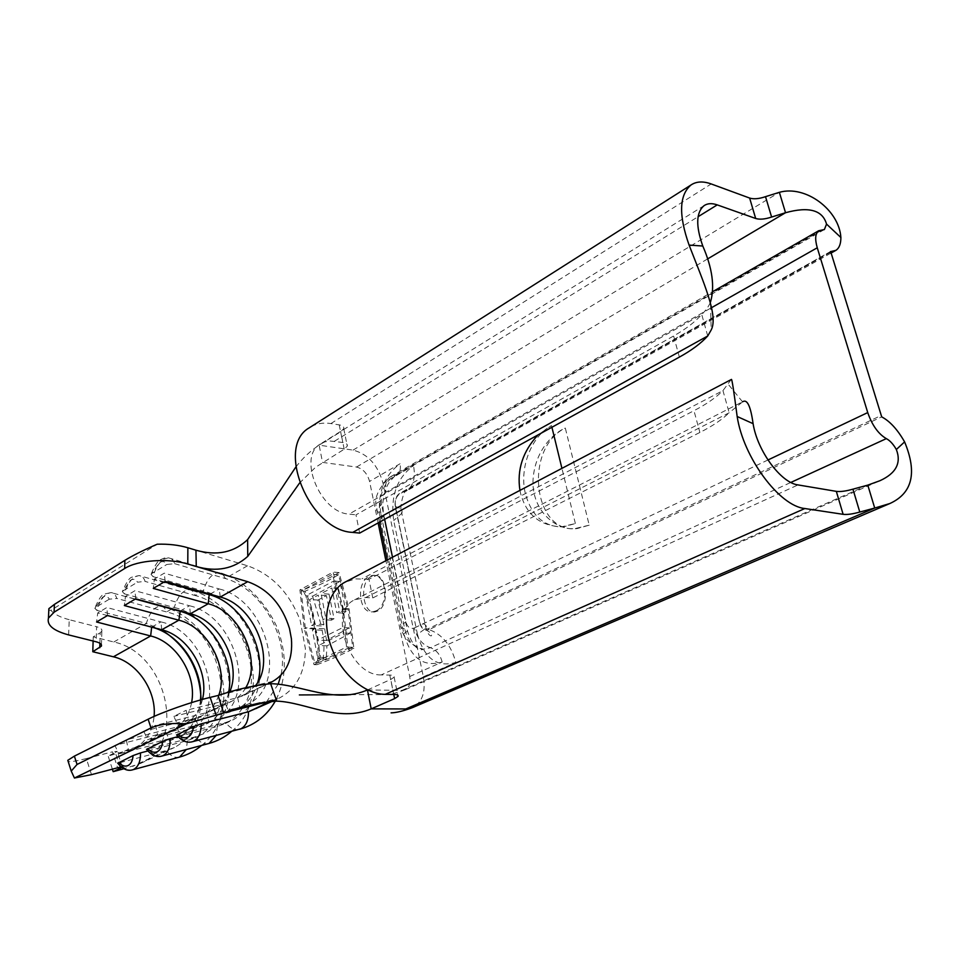 <?xml version="1.0" encoding="UTF-8"?>
<svg xmlns="http://www.w3.org/2000/svg" width="960" height="960" viewBox="0 0 960 960"><rect width="100%" height="100%" fill="white"/><g stroke="black" fill="none" stroke-linecap="round" stroke-linejoin="round"><path stroke-width="0.72" stroke-dasharray="4.8 3.6" d="M376.008 610.872L372.768 611.82C358.896 614.04 355.656 582.444 369.06 576.444L372.54 575.4C386.376 573.144 389.58 605.136 376.008 610.872M370.872 576.588C359.076 582.624 362.76 614.292 374.952 611.928L377.832 610.968C390.06 605.196 386.736 573.204 374.004 575.532L370.872 576.588M147.864 750.972L187.428 740.568L195.36 737.628C242.832 716.88 220.32 623.76 166.548 611.928L174.264 607.524C228.144 619.536 250.884 713.088 203.388 733.836L195.456 736.788L146.604 749.424M123.276 590.748L122.34 591.624L124.404 593.868C126.684 585.696 130.176 580.008 134.904 576.792L139.08 575.556C141.864 575.736 143.88 577.692 145.128 581.424L137.472 582.18C135.792 579.204 133.464 578.556 130.476 580.248L123.276 590.748L137.472 582.18M249.18 706.5L242.136 714.036L233.628 719.592L225.672 722.532L176.7 735.024M152.04 573.396L151.032 574.32L153.06 576.66C155.376 568.32 159 562.476 163.908 559.14L168.396 557.82C171.252 558.012 173.352 559.968 174.672 563.676L166.848 564.456C165.06 561.468 162.6 560.844 159.48 562.608L152.04 573.396L166.848 564.456M201.084 699.78C200.376 722.244 191.46 738.156 174.372 747.516L166.464 750.468L117.768 763.236M95.676 607.404L94.8 608.22L96.9 610.392C99.144 602.376 102.528 596.832 107.064 593.736L110.964 592.572C113.664 592.752 115.608 594.708 116.784 598.44L109.308 599.184C107.724 596.232 105.504 595.56 102.636 597.168L95.676 607.404L109.308 599.184M68.64 634.908L69.216 619.692L96.588 626.712L96.144 641.784M91.488 774.648L86.352 758.568L112.452 751.824L117.552 767.664M519.948 490.38L520.524 493.164C526.248 514.74 540 525.96 561.78 526.788L575.364 523.512L563.232 526.956C544.26 527.076 531.66 516.024 525.432 493.824C519.024 468.396 531.072 436.368 551.508 425.58L538.008 434.916M575.364 523.512L561.924 468.36M551.916 427.26L551.508 425.58M589.212 525.168L575.664 528.408C558.924 531.312 532.848 513.456 532.956 482.028C533.808 451.332 553.572 432.864 565.308 428.052L589.212 525.168L577.092 528.576C532.884 534.396 523.44 448.26 565.308 428.052M316.92 664.704C330.96 659.484 343.272 654.072 353.88 648.468L349.104 608.784L339 572.556C328.632 578.664 316.572 584.496 302.82 590.04C309.288 602.256 313.188 615.192 314.496 628.836C318.192 641.556 319.008 653.508 316.92 664.704L314.004 664.632L304.176 628.368L299.916 589.848L333.084 572.1L343.32 608.448L347.952 648.264L314.004 664.632M270.768 701.256L279.672 697.896C296.616 688.548 305.184 672.156 305.4 648.72L300.168 620.376C289.356 592.608 271.8 574.404 247.512 565.776L195.948 550.2M295.788 467.1C302.748 458.064 310.524 450.756 319.14 445.164L340.692 431.784L343.728 428.628C344.196 426.756 342.696 425.508 339.216 424.884L330.912 423.564C323.256 422.388 316.452 423.54 310.488 427.032M378.12 522.936L369.576 481.404C367.344 473.484 362.988 468.696 356.52 467.052L322.536 462.396L319.14 445.164L353.064 450.12C367.932 454.008 377.916 465.024 383.016 483.144L423.348 676.8C425.892 691.884 422.352 702.12 412.74 707.496L412.692 707.532M121.128 766.86L121.872 767.448M99.9 643.272L100.2 632.784L93.252 636.828L113.784 642C166.836 652.68 187.776 742.8 140.508 763.464L123.948 768.756M242.412 708.204C237.948 714.96 232.236 720.072 225.252 723.54L217.308 726.48L178.056 736.656M242.94 707.364C266.736 672.408 238.176 606.024 195.276 595.548L203.316 590.964C247.284 601.764 275.856 670.992 250.008 705.348M174.672 563.676L225.192 578.496C261.288 588.132 289.944 638.208 280.812 675.432M278.184 684.192L266.676 701.7M266.112 702.228L256.416 708.852M113.784 642L146.364 623.424L161.412 629.676M255.828 685.272L244.284 695.208L237.648 697.656L186.168 710.292L188.268 720.18L177.912 725.22L173.832 716.376L186.168 710.292M245.772 687.672C242.352 693.708 237.72 698.22 231.888 701.22L225.252 703.668L173.832 716.376M229.536 692.352C226.08 700.44 220.74 706.368 213.504 710.112L206.88 712.572L155.58 725.376L157.632 735.06L147.708 739.884L143.772 731.208L155.58 725.376M218.748 695.316C215.436 704.772 209.724 711.624 201.612 715.884L194.988 718.332L143.772 731.208M202.476 699.396C199.644 711.024 193.476 719.364 183.972 724.416L177.372 726.876L126.276 739.836L128.28 749.316L118.764 753.948L114.948 745.416L126.276 739.836M191.592 702.6C189.108 715.356 182.76 724.476 172.548 729.948L165.948 732.408L114.948 745.416M120.036 767.064L115.356 752.544L108.156 756.048L134.208 748.512C145.908 742.104 152.532 731.412 154.08 716.424M115.356 752.544L117.252 751.356L112.452 751.824M86.352 758.568C76.584 761.064 70.524 762.048 68.184 761.52M69.216 619.692C60.444 617.388 54.324 614.28 50.868 610.356L157.164 544.224M50.868 610.356L48.804 610.104M247.512 565.776L225.192 578.496C223.788 574.836 221.628 572.892 218.7 572.664C211.908 573.408 206.784 579.504 203.316 590.964L153.06 576.66M124.404 593.868L174.264 607.524C177.636 596.376 182.544 590.436 189 589.716C191.844 589.932 193.944 591.876 195.276 595.548L145.128 581.424M96.9 610.392L146.364 623.424C149.64 612.576 154.356 606.792 160.5 606.084C163.26 606.288 165.276 608.244 166.548 611.928L116.784 598.44M100.2 632.784L101.856 631.116C102.336 629.304 100.584 627.828 96.588 626.712M228.54 692.64C225.492 707.316 218.076 717.78 206.292 724.008L198.9 726.744L147.708 739.884M190.404 613.74L189.492 605.76C237.636 616.596 258.408 700.692 216.288 719.232L208.884 721.98L157.632 735.06M135.312 599.064L125.46 596.376L124.344 605.544M180.264 610.98L189.492 605.76L134.964 590.688L125.46 596.376M135.72 598.812L134.964 590.688M200.472 699.948C198.696 717.792 190.908 730.452 177.108 737.928L169.728 740.676L118.764 753.948M161.736 629.76L160.932 621.9C208.764 632.16 228.768 714.816 186.708 733.344L179.316 736.092L128.28 749.316M107.484 615.54L97.716 612.972L96.576 621.996M151.68 627.12L160.932 621.9L106.836 607.512L97.716 612.972M107.496 615.528L106.836 607.512M257.76 682.308C254.184 694.98 247.164 704.04 236.7 709.5L229.284 712.236L177.912 725.22M220.248 597.048L219.228 588.96C267.684 600.396 289.272 685.98 247.116 704.532L239.7 707.256L188.268 720.18M164.304 581.892L154.368 579.072L153.288 588.408M210.048 594.144L219.228 588.96L164.28 573.144L154.368 579.072M165.156 581.388L164.28 573.144M127.632 750.984L165.948 732.408L169.728 740.676L179.316 736.092L177.372 726.876L194.988 718.332L198.9 726.744L208.884 721.98L206.88 712.572L225.252 703.668L229.284 712.236L239.7 707.256L237.648 697.656L272.604 681.492L265.968 683.928L218.112 695.472M367.452 689.952L402.036 690.384L405.24 689.712C409.296 687.372 410.784 682.968 409.716 676.524L385.896 560.712M704.16 205.584L320.4 443.988L324.948 441.84L330.072 440.988L342.78 442.488C346.248 443.076 347.748 444.288 347.28 446.112L344.208 449.208L315.564 467.256L299.628 482.964M367.536 689.916L390.744 679.452L394.14 677.148C394.764 675.888 393.312 675.204 389.784 675.072L381.3 674.892L798.036 484.92M381.3 674.892C349.92 676.332 327.252 611.736 354.636 599.82L365.784 597.504L372.756 597.948L699.888 432.456C712.392 426.12 722.148 419.568 729.156 412.776L722.964 390.6C716.04 397.548 706.368 404.256 693.96 410.7L699.888 432.456M372.756 597.948L368.976 579.252L693.96 410.7M368.976 579.252L355.476 578.868L344.676 582.336M359.664 533.088L355.98 514.848L673.62 335.976C685.716 329.148 695.088 321.984 701.724 314.46C705.84 310.464 708.768 306.312 710.508 302.028L711.168 330M707.724 335.988L701.724 314.46L349.056 514.092L355.98 514.848M320.4 443.988C297.3 456.564 320.124 512.772 349.056 514.092M354.636 599.82L742.908 401.616L729.156 412.776L365.784 597.504M731.22 379.536L722.964 390.6L362.028 578.736M342.168 609.036L346.584 647.04L314.676 662.46L305.268 627.804L301.2 590.964L332.4 574.308L342.168 609.036L348.12 609.384L338.484 574.776C328.908 580.5 317.748 585.984 304.992 591.216C310.812 602.976 314.328 615.336 315.54 628.272C319.08 640.332 320.064 651.756 318.492 662.568C331.512 657.624 342.9 652.524 352.68 647.268L348.12 609.384M353.88 648.468L347.952 648.264M349.104 608.784L343.32 608.448M314.496 628.836L304.176 628.368M302.82 590.04L299.916 589.848M339 572.556L333.084 572.1M352.68 647.268L346.584 647.04M318.492 662.568L314.676 662.46M315.54 628.272L305.268 627.804M304.992 591.216L301.2 590.964M338.484 574.776L332.4 574.308M312.612 596.16L339.888 581.496L345.948 611.592L343.452 613.092L338.472 588.384L329.028 594.12L334.068 618.672L331.548 620.136L326.388 595.62L317.94 600.06L323.94 624.504L321.372 625.944L312.612 596.16L305.94 595.74L311.568 625.488L314.4 624.048L309.744 599.556L318.228 595.092L322.944 619.704L325.812 618.24L321.084 593.604L331.86 587.94L336.672 612.72L339.6 611.244L333.708 581.052L305.94 595.74M324.684 628.764L326.544 640.5L349.044 627.852L350.064 633.3L326.952 645.84L326.304 657.588L323.004 658.956C324.528 649.8 324.216 640.212 322.092 630.192L324.684 628.764L315.204 628.332L312.372 629.76L317.868 658.8L320.736 657.42L318.468 645.528L343.848 633.024L342.78 627.564L317.448 640.14L315.204 628.332M326.544 640.5L317.448 640.14M349.044 627.852L342.78 627.564M350.064 633.3L343.848 633.024M326.952 645.84L318.468 645.528M326.304 657.588L320.736 657.42M323.004 658.956L317.868 658.8M322.092 630.192L312.372 629.76M339.888 581.496L333.708 581.052M345.948 611.592L339.6 611.244M343.452 613.092L336.672 612.72M338.472 588.384L331.86 587.94M329.028 594.12L321.084 593.604M334.068 618.672L325.812 618.24M331.548 620.136L322.944 619.704M326.388 595.62L318.228 595.092M317.94 600.06L309.744 599.556M323.94 624.504L314.4 624.048M321.372 625.944L311.568 625.488M93.12 641.028L93.252 636.828M112.344 769.068L108.156 756.048M162 756.036C157.188 757.224 152.664 754.908 148.452 749.1M192.552 741.696C187.536 742.944 182.844 740.604 178.488 734.712M132.72 769.788C128.088 770.928 123.732 768.624 119.652 762.888M239.736 729.228C234.696 730.476 230.004 728.244 225.672 722.532L217.308 726.48L216.144 735.468M179.556 757.092C174.888 758.244 170.52 756.024 166.464 750.468L132.636 766.416M209.028 743.448C204.18 744.648 199.656 742.428 195.456 736.788L187.428 740.568L186.288 749.544M822.012 230.04L394.2 475.596L390.432 476.808C386.184 479.724 384.708 484.848 386.004 492.156L711.588 307.656M386.004 492.156C382.32 494.844 380.844 498.96 381.588 504.516L384.648 519.336M392.508 557.244L405.888 621.84C407.436 627.252 410.244 629.304 414.324 627.984C417.06 638.328 422.448 644.916 430.476 647.736L790.848 482.436M767.952 459.984L414.324 627.984M271.704 700.812L269.508 701.364M830.424 252.36L399.816 493.884C396.132 496.536 394.656 500.628 395.4 506.136L419.748 622.896C425.136 623.82 427.212 625.56 425.988 628.152L417.468 634.368L393.696 520.56C390.348 496.068 396.96 477.768 413.508 465.66L383.016 483.144M417.468 634.368C424.284 658.476 437.064 667.824 455.796 662.424C451.236 645.312 442.32 634.38 429.024 629.604L881.7 416.868M423.348 676.8L455.796 662.424M409.716 676.524L442.164 662.016C423.432 667.476 410.664 658.056 403.872 633.756L380.22 519.084C376.896 494.412 383.508 475.968 400.056 463.752L369.576 481.404M389.784 675.072L393.696 694.44M339.216 424.884L342.78 442.488M402.036 690.384L867.792 485.124M679.368 357.108L673.62 335.976M353.064 450.12L779.364 192.324M330.912 423.564L711.204 183.948M334.452 441.24L698.088 216.708M356.52 467.052L707.412 259.032M419.82 622.56C421.368 627.936 424.188 629.964 428.268 628.668L880.824 415.644M830.4 251.652L399.816 493.884M395.4 506.136L395.352 506.544C400.728 507.96 402.876 510.216 401.796 513.336L425.988 628.152C427.596 633.348 429.36 635.928 431.292 635.904C432.324 634.332 430.668 632.412 426.312 630.144C423.024 629.688 420.84 627.276 419.748 622.896L395.352 506.544C394.536 500.496 396.156 496.008 400.2 493.092L406.152 491.172C413.316 486.276 415.776 477.78 413.508 465.66M380.22 519.084L383.652 516L380.784 513.036C378.54 496.284 383.016 483.804 394.2 475.596L396.912 474.72C399.96 472.608 401.004 468.948 400.056 463.752M428.268 628.668L429.024 629.604L426.312 630.144C423.204 629.904 420.948 627.432 419.568 622.74L395.16 506.34C394.668 499.788 396.288 495.396 400.02 493.152L830.496 251.544M442.164 662.016C440.172 654.528 436.284 649.776 430.476 647.736L423.132 649.176C413.868 647.916 407.724 641.136 404.712 628.812L380.784 513.036C377.472 512.208 376.152 510.816 376.788 508.872L381.588 504.516M344.208 449.208L340.692 431.784M393.78 694.44L390.744 679.452M403.872 633.756L407.484 631.092L404.712 628.812C401.4 628.284 400.104 627.204 400.836 625.596L405.888 621.84M830.7 253.26L406.152 491.172L406.944 490.032C403.764 489.636 398.76 508.8 401.796 513.336L393.696 520.56M374.952 611.94L372.768 611.82M231.588 731.388C276.228 696.024 247.296 602.844 189 589.716L139.08 575.556L132.036 577.14C129.492 577.548 126.252 582.384 122.34 591.624M221.424 573.48L168.396 557.82C166.968 557.232 164.52 557.784 161.04 559.464C158.412 559.884 155.076 564.84 151.032 574.32M201.588 745.44C246.54 710.664 218.508 618.576 160.5 606.084L110.964 592.572L104.22 594.096C101.688 594.552 98.556 599.256 94.8 608.22M577.092 528.576L575.664 528.408M260.172 702.84L277.536 698.58M225.252 723.54L233.628 719.592M272.796 701.136L279.672 697.896M140.508 763.464L174.372 747.516M195.36 737.628L203.388 733.836M244.284 695.208L268.02 683.724M213.504 710.112L231.888 701.22M183.972 724.416L201.612 715.884M134.208 748.512L172.548 729.948M216.288 719.232L206.292 724.008M186.708 733.344L177.108 737.928M247.116 704.532L238.224 708.768M227.52 575.748C253.98 585.936 275.928 617.988 280.476 637.572C286.968 660.984 285.252 682.152 275.328 701.088M227.304 691.824L272.412 681.444M405.228 689.7C396.744 692.952 390.468 694.584 386.4 694.584L350.58 694.668M379.524 522.156L376.788 508.872C373.44 498.864 377.988 488.172 390.432 476.808L712.944 291.516M824.388 229.536L396.912 474.72C396.552 474.06 394.008 476.604 389.268 482.328C386.256 486.336 384.072 493.452 382.716 503.688L383.652 516L407.484 631.092C415.572 654.888 423.96 649.068 422.868 649.308L423.132 649.176C409.44 644.544 402 636.684 400.836 625.596L387.312 559.968M405.168 689.736L879.912 480.732M742.536 401.808L727.956 383.94M374.004 575.52L372.54 575.4M394.14 677.148L397.788 695.172M343.728 428.628L347.28 446.112M563.232 526.956L561.78 526.788M122.328 767.088L117.252 751.356M101.46 644.976L101.856 631.116"/><path stroke-width="1.44" d="M146.604 749.424L162.6 741.42L170.172 738.696C170.316 747.288 167.94 752.928 163.056 755.64L162 756.036C156.624 757.632 151.452 755.388 146.496 749.28M176.7 735.024L193.416 726.636L201.168 723.852C201.276 732.648 198.792 738.444 193.68 741.264L192.552 741.696C186.864 743.268 181.536 740.988 176.58 734.868M117.768 763.236L133.068 755.58L140.472 752.916C140.64 761.304 138.384 766.8 133.704 769.404L132.72 769.788C127.608 771.408 122.592 769.176 117.66 763.092M154.08 716.424C156.684 690.912 137.136 662.1 113.412 656.796L92.796 651.732L101.424 646.104C101.916 644.328 100.152 642.888 96.144 641.784L68.64 634.908C53.412 630.768 46.692 625.164 48.456 618.108L54.084 612.216L124.668 568.512L124.86 560.352C132.636 555.576 143.4 550.2 157.164 544.224C168.384 543.852 178.62 545.028 187.872 547.752L195.948 550.2C216.624 556.104 233.844 552.588 247.62 539.628L295.788 467.1M121.128 766.86L91.488 774.648L74.424 778.02L186.384 723.852C170.988 722.808 159.192 724.188 151.008 727.968L148.14 719.208C161.58 712.356 191.856 701.712 210.18 697.392L218.112 695.472C236.88 689.232 254.376 685.296 270.612 683.7C300.696 684.12 334.296 704.388 367.452 689.952L367.536 689.916M711.588 307.656L817.26 247.776L867.732 412.584L767.952 459.984M561.924 468.36L551.916 427.26M790.848 482.436L886.332 438.636C889.908 440.484 893.244 444.096 896.34 449.508L904.596 441.888C917.364 472.68 912.444 493.224 889.836 503.532L412.692 707.532L405.816 708.948L371.184 708.876L394.62 698.616L393.78 694.44M270.612 683.7L276.708 701.124C306.096 702.204 338.016 722.892 371.184 708.876L367.452 689.952M276.708 701.124C260.448 702.432 242.736 706.38 223.596 712.944L186.384 723.852M269.508 701.364L223.596 712.944L218.112 695.472M121.872 767.448L113.184 771.66L112.344 769.068M123.948 768.756L113.184 771.66M147.864 750.972L140.472 752.916M178.056 736.656L170.172 738.696M272.796 701.136L248.46 711.78L201.168 723.852M250.008 705.348L249.18 706.5M242.94 707.364L242.412 708.204M280.812 675.432L278.184 684.192M161.412 629.676C186.6 645.996 199.824 669.36 201.084 699.78M68.184 761.52L67.8 760.32L74.388 756.12L148.14 719.208M229.536 692.352C242.16 664.752 220.284 620.88 190.404 613.74L208.224 603.78L153.288 588.408L165.156 581.388L220.248 597.048C254.1 605.256 276.18 659.508 255.828 685.272M210.048 594.144L209.184 594.636L208.224 603.78C240.156 611.484 262.296 660.696 245.772 687.672M202.476 699.396C209.52 672.072 188.496 636.048 161.736 629.76L178.86 620.196C207.492 626.988 229.092 667.668 218.748 695.316M113.412 656.796L150.648 635.964C176.448 641.976 197.088 675.672 191.592 702.6M74.388 756.12L77.04 764.448L151.008 727.968M77.04 764.448L71.232 771.096L74.424 778.02M299.628 482.964L247.752 556.392C233.808 568.908 216.648 572.28 196.26 566.52L187.788 564.024C168.18 557.94 137.46 560.136 124.668 568.512M200.472 699.948C203.544 669.204 180.06 633.984 151.668 627.132L150.648 635.964L96.576 621.996L107.496 615.528L161.736 629.76M180.264 610.98L178.86 620.196L124.344 605.544L135.72 598.812L190.404 613.74M48.804 610.104L48.864 608.664L54.408 604.38L124.86 560.352M220.248 597.048L247.704 581.7L196.26 566.52L195.948 550.2M135.312 599.064L179.844 611.208C210.876 618.888 235.608 660.36 228.54 692.64M151.668 627.132L107.484 615.54M164.304 581.892L209.184 594.636C242.088 603.024 267.684 649.296 257.76 682.308M291.42 638.856C292.944 659.1 286.68 673.308 272.604 681.492C286.68 673.308 292.944 659.1 291.42 638.856L289.524 628.656C282.144 604.74 268.2 589.092 247.704 581.7M247.62 539.628L247.752 556.392M731.436 379.428L344.676 582.336C327.66 591.516 321.348 619.356 331.08 646.368C340.668 673.392 364.608 694.32 385.212 694.356L393.696 694.44C397.236 694.524 398.676 695.172 398.04 696.372L394.62 698.616M896.34 449.508C901.524 462.972 896.052 473.376 879.912 480.72L867.792 485.124L874.716 508.044L859.788 512.052C852.732 514.032 847.176 514.8 843.12 514.32L804.852 508.524C779.412 506.124 743.376 457.668 737.16 416.496C733.86 391.128 731.94 378.768 731.424 379.428L731.22 379.536M867.792 485.124L852.936 489.156C845.928 491.16 840.396 491.892 836.328 491.364L798.036 484.92C780.996 482.94 757.356 450.96 753.096 423.672L737.16 416.496M310.488 427.032L309.3 427.788C274.992 446.76 309.612 530.976 352.728 532.392L359.664 533.088L679.368 357.108C691.56 350.376 701.004 343.344 707.724 335.988L711.168 330C718.692 315.768 703.368 282.048 689.1 245.1C678.504 215.04 679.164 194.988 691.056 184.944C696.432 181.368 703.152 181.044 711.204 183.948L749.64 198.06C753.708 199.332 759 198.876 765.516 196.668L779.364 192.324L785.532 212.724C808.896 206.304 822.564 210.096 826.536 224.088L840.888 237.516C840.888 243.936 839.196 248.232 835.836 250.38L830.4 251.652M710.508 302.028C714.936 286.788 712.368 268.116 702.792 246.024C695.628 225.804 696.084 212.328 704.16 205.584C707.664 203.292 712.02 203.064 717.24 204.888L755.676 218.484C759.744 219.72 765.048 219.228 771.6 217.044L785.532 212.724L707.412 259.032M904.596 441.888C897.552 429.552 889.92 421.212 881.7 416.868L830.652 251.52M817.26 247.776C814.776 239.004 815.268 233.328 818.712 230.736L824.388 229.536L826.536 224.088M886.332 438.636C878.364 434.004 872.16 425.316 867.732 412.584M779.364 192.324C805.692 184.8 839.148 210.036 840.888 237.516M889.836 503.532L874.716 508.044L405.816 708.948M753.096 423.672C750.696 406.464 747.3 399.108 742.908 401.616M538.008 434.916C522.792 451.344 516.768 469.836 519.948 490.38M92.796 651.732L93.12 641.028M147.708 748.56C150.9 751.992 154.104 753.036 157.296 751.704C160.404 750.06 162.168 746.628 162.6 741.42M177.876 734.088C181.2 737.568 184.524 738.612 187.86 737.22C191.1 735.504 192.96 731.976 193.416 726.636M118.788 762.42C121.872 765.804 124.944 766.86 128.016 765.588C130.992 764.004 132.672 760.668 133.068 755.58M270.768 701.256L248.46 711.78C248.532 720.336 246 726.012 240.876 728.796L192.552 741.696M186.288 749.544L179.556 757.092L132.72 769.788M216.144 735.468L209.028 743.448L162 756.036M384.648 519.336L392.508 557.244M210.18 697.392L216.012 714.864M54.408 604.38L54.084 612.216M187.872 547.752L187.788 564.024M385.896 560.712L378.12 522.936M859.788 512.052L852.936 489.156M843.12 514.32L836.328 491.364M385.212 694.356L804.852 508.524M352.728 532.392L707.724 335.988M749.64 198.06L755.676 218.484M765.516 196.668L771.6 217.044M698.088 216.708L717.24 204.888M702.792 246.024L689.1 245.1M99.768 647.748L99.9 643.272M120.408 768.228L120.036 767.064M231.984 709.644L260.172 702.84M412.152 707.748C403.152 711.072 396.132 712.776 391.08 712.86M268.02 683.724L272.616 681.504M231.588 731.388C225.024 737.076 217.5 741.096 209.028 743.448M238.224 708.768L236.7 709.5M201.588 745.44C195.144 750.9 187.788 754.788 179.556 757.092M221.424 573.48L227.52 575.748M275.328 701.088C267.12 715.404 255.252 724.788 239.736 729.228M67.8 760.32L71.232 771.096M48.864 608.664L48.456 618.108M350.58 694.668L299.352 694.944M712.944 291.516L818.712 230.736M835.836 250.38L830.7 253.26M691.056 184.944L309.3 427.788M387.312 559.968L379.524 522.156M397.788 695.172L398.04 696.372M101.424 646.104L101.46 644.976"/></g></svg>
